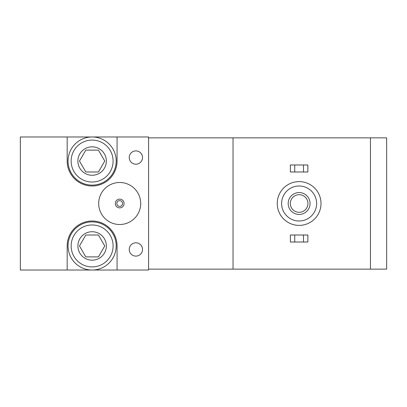 <?xml version="1.0" encoding="UTF-8"?>
<svg xmlns="http://www.w3.org/2000/svg" width="407" height="407" viewBox="0 0 407 407"><rect width="100%" height="100%" fill="white"/><g stroke="black" fill="none" stroke-linecap="round" stroke-linejoin="round"><path stroke-width="0.61" d="M370.456 269.144L386.65 269.144L386.65 137.856L370.456 137.856L370.456 269.144L233.038 269.144L233.038 137.856L370.456 137.856M148.575 137.856L233.038 137.856M233.038 269.144L148.575 269.144M117.068 136.981L148.575 136.981L148.575 270.019L20.35 270.019L20.35 136.981L67.175 136.981L67.175 161.05A24.944 24.944 0 0 0 92.124 185.994A24.944 24.944 0 0 0 117.068 161.05L117.068 136.981L67.175 136.981M117.068 270.019L117.068 245.95A24.944 24.944 0 0 0 92.124 221.006A24.944 24.944 0 0 0 67.175 245.95L67.175 270.019M299.125 225.381A21.881 21.881 0 0 0 318.076 192.557A21.881 21.881 0 0 0 280.174 192.557A21.881 21.881 0 0 0 299.125 225.381M299.125 221.006A17.506 17.506 0 0 0 314.285 194.75A17.506 17.506 0 0 0 283.964 194.75A17.506 17.506 0 0 0 299.125 221.006M288.181 203.5A10.943 10.943 0 0 0 304.594 212.973A10.943 10.943 0 0 0 304.594 194.027A10.943 10.943 0 0 0 288.181 203.5M303.5 242.012L290.369 242.012L290.369 235.012L307.875 235.012L307.875 242.012L303.5 242.012L303.5 235.012M294.744 242.012L294.744 235.012M303.5 171.988L290.369 171.988L290.369 164.988L307.875 164.988L307.875 171.988L303.5 171.988L303.5 164.988M294.744 171.988L294.744 164.988M290.313 203.5A8.812 8.812 0 0 0 303.53 211.131A8.812 8.812 0 0 0 303.53 195.869A8.812 8.812 0 0 0 290.313 203.5M119.694 224.506A21.006 21.006 0 0 0 137.887 192.994A21.006 21.006 0 0 0 101.501 192.994A21.006 21.006 0 0 0 119.694 224.506M119.694 207.875A4.375 4.375 0 0 0 123.484 201.312A4.375 4.375 0 0 0 115.903 201.312A4.375 4.375 0 0 0 119.694 207.875M122.553 203.5A2.859 2.859 0 0 1 119.694 206.359A2.859 2.859 0 0 1 116.834 203.5A2.859 2.859 0 0 1 119.694 200.641A2.859 2.859 0 0 1 122.553 203.5M92.124 231.725A14.225 14.225 0 0 1 105.861 249.633A14.225 14.225 0 0 1 85.012 258.267A14.225 14.225 0 0 1 92.124 231.725M98.438 256.893L85.806 256.893L79.487 245.95L85.806 235.012L98.438 235.012L104.757 245.95L98.438 256.893L104.757 245.95L98.438 235.012L85.806 235.012L79.487 245.95L85.806 256.893L98.438 256.893M92.124 224.974A20.976 20.976 0 0 1 110.287 256.441A20.976 20.976 0 0 1 73.957 256.441A20.976 20.976 0 0 1 92.124 224.974M92.124 221.881A24.069 24.069 0 0 1 112.968 257.987A24.069 24.069 0 0 1 71.276 257.987A24.069 24.069 0 0 1 92.124 221.881M92.124 146.825A14.225 14.225 0 0 1 105.861 164.728A14.225 14.225 0 0 1 85.012 173.367A14.225 14.225 0 0 1 92.124 146.825M98.438 171.988L85.806 171.988L79.487 161.05L85.806 150.107L98.438 150.107L104.757 161.05L98.438 171.988L104.757 161.05L98.438 150.107L85.806 150.107L79.487 161.05L85.806 171.988L98.438 171.988M92.124 140.074A20.976 20.976 0 0 1 110.287 171.535A20.976 20.976 0 0 1 73.957 171.535A20.976 20.976 0 0 1 92.124 140.074M92.124 136.981A24.069 24.069 0 0 1 112.968 173.087A24.069 24.069 0 0 1 71.276 173.087A24.069 24.069 0 0 1 92.124 136.981M135.887 150.895A6.654 6.654 0 0 1 141.646 160.877A6.654 6.654 0 0 1 130.123 160.877A6.654 6.654 0 0 1 135.887 150.895M135.887 242.801A6.654 6.654 0 0 1 141.646 252.778A6.654 6.654 0 0 1 130.123 252.778A6.654 6.654 0 0 1 135.887 242.801"/></g></svg>
